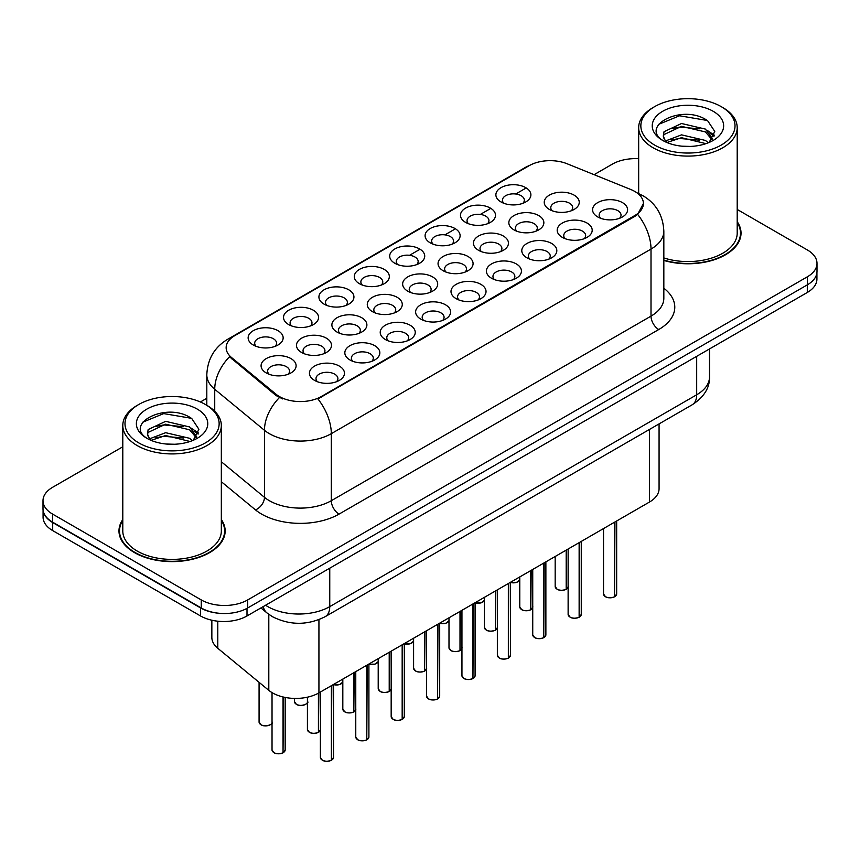 <?xml version="1.0" encoding="UTF-8"?>
<svg xmlns="http://www.w3.org/2000/svg" width="860" height="860" viewBox="0 0 860 860"><rect width="100%" height="100%" fill="white"/><g stroke="black" fill="none" stroke-linecap="round" stroke-linejoin="round"><path stroke-width="1.29" d="M501.004 201.96L501.004 201.96A17.512 10.116 180 0 1 501.004 187.663A17.512 10.116 180 0 1 525.772 187.663A17.512 10.116 180 0 1 525.772 201.96A17.512 10.116 180 0 1 501.004 201.96M522.901 203.304A10.943 6.321 0 0 0 524.331 200.176A10.943 6.321 0 0 0 521.128 195.704A10.943 6.321 0 0 0 509.195 194.338A10.943 6.321 0 0 0 502.444 200.176A10.943 6.321 0 0 0 503.874 203.304M394.826 263.267L394.826 263.267A17.512 10.116 180 0 1 394.826 248.959A17.512 10.116 180 0 1 419.594 248.959A17.512 10.116 180 0 1 419.594 263.267A17.512 10.116 180 0 1 394.826 263.267M416.724 264.6A10.943 6.321 0 0 0 418.154 261.472A10.943 6.321 0 0 0 414.95 257.011A10.943 6.321 0 0 0 403.017 255.635A10.943 6.321 0 0 0 396.267 261.472A10.943 6.321 0 0 0 397.696 264.6M359.437 283.703A17.512 10.116 180 0 1 359.426 283.703A17.512 10.116 180 0 1 359.437 269.395A17.512 10.116 180 0 1 384.205 269.395A17.512 10.116 180 0 1 384.205 283.703A17.512 10.116 180 0 1 359.437 283.703M381.335 285.036A10.943 6.321 0 0 0 382.764 281.908A10.943 6.321 0 0 0 379.561 277.447A10.943 6.321 0 0 0 367.629 276.071A10.943 6.321 0 0 0 360.867 281.908A10.943 6.321 0 0 0 362.307 285.036M324.037 304.128L324.037 304.128A17.512 10.116 180 0 1 324.037 289.831A17.512 10.116 180 0 1 348.816 289.831A17.512 10.116 180 0 1 348.816 304.128A17.512 10.116 180 0 1 324.037 304.128M345.935 305.472A10.943 6.321 0 0 0 347.375 302.344A10.943 6.321 0 0 0 344.161 297.872A10.943 6.321 0 0 0 332.239 296.506A10.943 6.321 0 0 0 325.478 302.344A10.943 6.321 0 0 0 326.908 305.472M430.215 242.832L430.215 242.832A17.512 10.116 180 0 1 430.215 228.534A17.512 10.116 180 0 1 454.994 228.534A17.512 10.116 180 0 1 454.994 242.832A17.512 10.116 180 0 1 430.215 242.832M452.113 244.175A10.943 6.321 0 0 0 453.553 241.047A10.943 6.321 0 0 0 450.339 236.575A10.943 6.321 0 0 0 438.417 235.199A10.943 6.321 0 0 0 431.656 241.047A10.943 6.321 0 0 0 433.085 244.175M465.604 222.396L465.604 222.396A17.512 10.116 180 0 1 465.604 208.099A17.512 10.116 180 0 1 490.383 208.099A17.512 10.116 180 0 1 490.383 222.396A17.512 10.116 180 0 1 465.604 222.396M487.512 223.74A10.943 6.321 0 0 0 488.942 220.611A10.943 6.321 0 0 0 485.739 216.139A10.943 6.321 0 0 0 473.806 214.774A10.943 6.321 0 0 0 467.044 220.611A10.943 6.321 0 0 0 468.485 223.74M288.648 324.564L288.648 324.564A17.512 10.116 180 0 1 288.648 310.267A17.512 10.116 180 0 1 313.416 310.267A17.512 10.116 180 0 1 313.416 324.564A17.512 10.116 180 0 1 288.648 324.564M310.546 325.908A10.943 6.321 0 0 0 311.976 322.779A10.943 6.321 0 0 0 308.772 318.308A10.943 6.321 0 0 0 296.84 316.942A10.943 6.321 0 0 0 290.089 322.779A10.943 6.321 0 0 0 291.519 325.908M253.259 345L253.259 345A17.512 10.116 180 0 1 253.259 330.702A17.512 10.116 180 0 1 278.027 330.702A17.512 10.116 180 0 1 278.027 345A17.512 10.116 180 0 1 253.259 345M275.157 346.344A10.943 6.321 0 0 0 276.587 343.215A10.943 6.321 0 0 0 273.383 338.743A10.943 6.321 0 0 0 261.451 337.378A10.943 6.321 0 0 0 254.689 343.215A10.943 6.321 0 0 0 256.13 346.344M549.357 209.442L549.357 209.442A17.512 10.116 180 0 1 549.357 195.145A17.512 10.116 180 0 1 574.125 195.145A17.512 10.116 180 0 1 574.125 209.442A17.512 10.116 180 0 1 549.357 209.442M571.255 210.786A10.943 6.321 0 0 0 572.685 207.658A10.943 6.321 0 0 0 569.481 203.186A10.943 6.321 0 0 0 557.549 201.821A10.943 6.321 0 0 0 550.787 207.658A10.943 6.321 0 0 0 552.228 210.786M513.957 229.878L513.957 229.878A17.512 10.116 180 0 1 513.957 215.58A17.512 10.116 180 0 1 538.736 215.58A17.512 10.116 180 0 1 538.736 229.878A17.512 10.116 180 0 1 513.957 229.878M535.855 231.222A10.943 6.321 0 0 0 537.296 228.094A10.943 6.321 0 0 0 534.092 223.621A10.943 6.321 0 0 0 522.16 222.256A10.943 6.321 0 0 0 515.398 228.094A10.943 6.321 0 0 0 516.838 231.222M407.78 291.185L407.78 291.185A17.512 10.116 180 0 1 407.78 276.877A17.512 10.116 180 0 1 432.558 276.877A17.512 10.116 180 0 1 432.558 291.185A17.512 10.116 180 0 1 407.78 291.185M429.677 292.518A10.943 6.321 0 0 0 431.118 289.39A10.943 6.321 0 0 0 427.914 284.929A10.943 6.321 0 0 0 415.982 283.553A10.943 6.321 0 0 0 409.22 289.39A10.943 6.321 0 0 0 410.661 292.518M478.568 250.314L478.568 250.314A17.512 10.116 180 0 1 478.568 236.016A17.512 10.116 180 0 1 503.337 236.016A17.512 10.116 180 0 1 503.337 250.314A17.512 10.116 180 0 1 478.568 250.314M500.466 251.657A10.943 6.321 0 0 0 501.896 248.529A10.943 6.321 0 0 0 498.692 244.057A10.943 6.321 0 0 0 486.76 242.681A10.943 6.321 0 0 0 480.009 248.529A10.943 6.321 0 0 0 481.439 251.657M443.179 270.75L443.179 270.75A17.512 10.116 180 0 1 443.179 256.441A17.512 10.116 180 0 1 467.947 256.441A17.512 10.116 180 0 1 467.947 270.75A17.512 10.116 180 0 1 443.179 270.75M465.077 272.082A10.943 6.321 0 0 0 466.507 268.954A10.943 6.321 0 0 0 463.303 264.493A10.943 6.321 0 0 0 451.371 263.117A10.943 6.321 0 0 0 444.609 268.954A10.943 6.321 0 0 0 446.05 272.082M301.602 352.482L301.602 352.482A17.512 10.116 180 0 1 301.602 338.184A17.512 10.116 180 0 1 326.381 338.184A17.512 10.116 180 0 1 326.381 352.482A17.512 10.116 180 0 1 301.602 352.482M323.5 353.825A10.943 6.321 0 0 0 324.94 350.697A10.943 6.321 0 0 0 321.737 346.225A10.943 6.321 0 0 0 309.804 344.849A10.943 6.321 0 0 0 303.042 350.697A10.943 6.321 0 0 0 304.483 353.825M337.002 332.046L337.002 332.046A17.512 10.116 180 0 1 337.002 317.748A17.512 10.116 180 0 1 361.77 317.748A17.512 10.116 180 0 1 361.77 332.046A17.512 10.116 180 0 1 337.002 332.046M358.899 333.39A10.943 6.321 0 0 0 360.329 330.262A10.943 6.321 0 0 0 357.126 325.789A10.943 6.321 0 0 0 345.193 324.424A10.943 6.321 0 0 0 338.431 330.262A10.943 6.321 0 0 0 339.872 333.39M372.391 311.61L372.391 311.61A17.512 10.116 180 0 1 372.391 297.313A17.512 10.116 180 0 1 397.159 297.313A17.512 10.116 180 0 1 397.159 311.61A17.512 10.116 180 0 1 372.391 311.61M394.288 312.954A10.943 6.321 0 0 0 395.729 309.826A10.943 6.321 0 0 0 392.515 305.354A10.943 6.321 0 0 0 380.582 303.988A10.943 6.321 0 0 0 373.831 309.826A10.943 6.321 0 0 0 375.261 312.954M266.213 372.917L266.213 372.917A17.512 10.116 180 0 1 266.213 358.609A17.512 10.116 180 0 1 290.981 358.609A17.512 10.116 180 0 1 290.981 372.917A17.512 10.116 180 0 1 266.213 372.917M288.111 374.25A10.943 6.321 0 0 0 289.551 371.122A10.943 6.321 0 0 0 286.337 366.661A10.943 6.321 0 0 0 274.404 365.285A10.943 6.321 0 0 0 267.653 371.122A10.943 6.321 0 0 0 269.083 374.25M349.956 359.964L349.956 359.964A17.512 10.116 180 0 1 349.956 345.666A17.512 10.116 180 0 1 374.723 345.666A17.512 10.116 180 0 1 374.723 359.964A17.512 10.116 180 0 1 349.956 359.964M371.853 361.308A10.943 6.321 0 0 0 373.294 358.179A10.943 6.321 0 0 0 370.079 353.707A10.943 6.321 0 0 0 358.158 352.331A10.943 6.321 0 0 0 351.396 358.179A10.943 6.321 0 0 0 352.826 361.308M385.344 339.528L385.344 339.528A17.512 10.116 180 0 1 385.344 325.231A17.512 10.116 180 0 1 410.123 325.231A17.512 10.116 180 0 1 410.123 339.528A17.512 10.116 180 0 1 385.344 339.528M407.242 340.872A10.943 6.321 0 0 0 408.683 337.743A10.943 6.321 0 0 0 405.479 333.271A10.943 6.321 0 0 0 393.547 331.906A10.943 6.321 0 0 0 386.785 337.743A10.943 6.321 0 0 0 388.225 340.872M420.744 319.092L420.744 319.092A17.512 10.116 180 0 1 420.744 304.795A17.512 10.116 180 0 1 445.512 304.795A17.512 10.116 180 0 1 445.512 319.092A17.512 10.116 180 0 1 420.744 319.092M442.642 320.436A10.943 6.321 0 0 0 444.072 317.308A10.943 6.321 0 0 0 440.868 312.836A10.943 6.321 0 0 0 428.936 311.471A10.943 6.321 0 0 0 422.185 317.308A10.943 6.321 0 0 0 423.614 320.436M456.133 298.667L456.133 298.667A17.512 10.116 180 0 1 456.133 284.359A17.512 10.116 180 0 1 480.901 284.359A17.512 10.116 180 0 1 480.901 298.667A17.512 10.116 180 0 1 456.133 298.667M478.031 300A10.943 6.321 0 0 0 479.471 296.872A10.943 6.321 0 0 0 476.257 292.4A10.943 6.321 0 0 0 464.335 291.035A10.943 6.321 0 0 0 457.574 296.872A10.943 6.321 0 0 0 459.003 300M491.522 278.231L491.522 278.231A17.512 10.116 180 0 1 491.522 263.923A17.512 10.116 180 0 1 516.301 263.923A17.512 10.116 180 0 1 516.301 278.231A17.512 10.116 180 0 1 491.522 278.231M513.42 279.565A10.943 6.321 0 0 0 514.861 276.436A10.943 6.321 0 0 0 511.657 271.975A10.943 6.321 0 0 0 499.724 270.599A10.943 6.321 0 0 0 492.963 276.436A10.943 6.321 0 0 0 494.403 279.565M526.922 257.796L526.922 257.796A17.512 10.116 180 0 1 526.922 243.487A17.512 10.116 180 0 1 551.69 243.487A17.512 10.116 180 0 1 551.69 257.796A17.512 10.116 180 0 1 526.922 257.796M548.82 259.139A10.943 6.321 0 0 0 550.25 256.011A10.943 6.321 0 0 0 547.046 251.539A10.943 6.321 0 0 0 535.113 250.163A10.943 6.321 0 0 0 528.362 256.011A10.943 6.321 0 0 0 529.792 259.139M562.311 237.36L562.311 237.36A17.512 10.116 180 0 1 562.311 223.062A17.512 10.116 180 0 1 587.079 223.062A17.512 10.116 180 0 1 587.079 237.36A17.512 10.116 180 0 1 562.311 237.36M584.209 238.704A10.943 6.321 0 0 0 585.649 235.575A10.943 6.321 0 0 0 582.435 231.103A10.943 6.321 0 0 0 570.513 229.738A10.943 6.321 0 0 0 563.751 235.575A10.943 6.321 0 0 0 565.181 238.704M597.7 216.924L597.7 216.924A17.512 10.116 180 0 1 597.7 202.627A17.512 10.116 180 0 1 622.479 202.627A17.512 10.116 180 0 1 622.479 216.924A17.512 10.116 180 0 1 597.7 216.924M619.598 218.268A10.943 6.321 0 0 0 621.038 215.14A10.943 6.321 0 0 0 617.835 210.668A10.943 6.321 0 0 0 605.902 209.302A10.943 6.321 0 0 0 599.14 215.14A10.943 6.321 0 0 0 600.581 218.268M314.567 380.399L314.567 380.399A17.512 10.116 180 0 1 314.567 366.091A17.512 10.116 180 0 1 339.334 366.091A17.512 10.116 180 0 1 339.334 380.399A17.512 10.116 180 0 1 314.567 380.399M336.464 381.733A10.943 6.321 0 0 0 337.894 378.604A10.943 6.321 0 0 0 334.69 374.143A10.943 6.321 0 0 0 322.758 372.767A10.943 6.321 0 0 0 316.007 378.604A10.943 6.321 0 0 0 317.437 381.733M630.81 189.512A29.562 17.06 180 0 1 634.755 191.425A29.562 17.06 180 0 1 643.409 203.498A29.562 17.06 180 0 1 634.755 215.559L321.242 396.567A29.562 17.06 180 0 1 276.125 394.288L231.49 357.491A29.562 17.06 180 0 1 226.148 347.698A29.562 17.06 180 0 1 234.801 335.626L529.212 165.657A29.562 17.06 180 0 1 567.062 163.744L630.81 189.512M659.072 423.905L659.072 488.641A32.841 18.963 180 0 1 649.45 502.057L318.931 692.88A32.841 18.963 180 0 1 268.804 690.343L217.795 648.289A32.841 18.963 180 0 1 211.85 637.411L211.85 620.221M122.797 519.526A53.094 30.659 0 0 0 118.97 530.964A53.094 30.659 0 0 0 134.525 552.636A53.094 30.659 0 0 0 192.382 559.279A53.094 30.659 0 0 0 225.159 530.964A53.094 30.659 0 0 0 221.332 519.526M119.519 533.716A53.094 30.659 0 0 0 119.336 534.533M643.409 203.498L637.615 214.355L634.755 216.44L317.91 398.943A38.313 22.123 60 0 1 331.304 433.666A43.795 25.284 180 0 1 269.373 433.666A43.795 25.284 180 0 1 264.461 430.29L214.731 389.279A43.795 25.284 180 0 1 206.808 374.777L206.808 405.318M122.797 446.781L52.621 487.298A32.841 18.963 0 0 0 43 500.703L43 508.744A32.841 18.963 0 0 0 52.621 522.16L201.251 607.966A32.841 18.963 0 0 0 247.701 607.966L807.379 284.832A32.841 18.963 0 0 0 817 271.427L817 263.386A32.841 18.963 0 0 0 807.379 249.97L737.203 209.453M282.757 398.943L276.125 395.579L229.502 356.771A38.313 25.628 129.5 0 0 214.731 389.279L214.731 411.263M663.834 260.44A53.094 30.659 0 0 0 741.03 233.125A53.094 30.659 0 0 0 737.203 221.686M43 500.703A32.841 18.963 0 0 0 52.621 514.108L201.251 599.925A32.841 18.963 0 0 0 247.701 599.925L807.379 276.791A32.841 18.963 0 0 0 817 263.386M638.668 158.702A32.841 18.963 0 0 0 612.298 164.163L594.099 174.677M206.808 398.277L200.38 401.986M224.804 534.533A53.094 30.659 0 0 0 224.611 533.716M740.664 236.704A53.094 30.659 0 0 0 740.481 235.887M43.075 510.044L43.075 517.193A32.841 18.963 0 0 0 52.697 530.598L200.552 615.964A32.841 18.963 0 0 0 247.003 615.964L807.303 292.475A32.841 18.963 0 0 0 816.925 279.07L816.925 272.727M43.236 511.044A32.841 18.963 0 0 0 52.697 522.558L200.552 607.923A32.841 18.963 0 0 0 220.493 613.384M331.347 760.326C327.445 761.584 324.446 761.551 322.349 760.218L320.382 757.434A6.568 3.795 0 0 0 322.306 760.111A6.568 3.795 0 0 0 331.39 760.229L331.24 760.315A6.353 3.666 180 0 1 322.457 760.208M331.39 759.961L331.788 685.452M331.39 760.229L331.39 685.689M282.994 752.844C279.091 754.102 276.092 754.07 273.996 752.736L272.029 749.952A6.568 3.795 0 0 0 273.953 752.629A6.568 3.795 0 0 0 283.037 752.747L282.886 752.833A6.353 3.666 180 0 1 274.114 752.726M283.037 752.478L283.445 697.062M283.037 752.747L283.037 696.966M654.643 145.082A47.074 27.176 0 0 0 721.217 145.082A47.074 27.176 0 0 0 721.217 106.64L722.765 107.532A49.267 28.445 0 0 1 737.203 127.645A49.267 28.445 0 0 1 706.791 153.929A49.267 28.445 0 0 1 653.095 147.759A49.267 28.445 0 0 1 638.668 127.645A49.267 28.445 0 0 1 653.095 107.532L654.643 106.64A47.074 27.176 0 0 0 654.643 145.082M663.834 257.935A49.267 28.445 0 0 0 737.203 233.125L737.203 127.645M663.834 260.085A52.546 30.336 0 0 0 740.481 233.125A52.546 30.336 0 0 0 737.203 222.568M681.958 146.178L690.3 146.426M665.586 140.943L681.529 134.859L705.437 140.449L708.328 142.771M667.059 142.47L681.529 137.697L705.952 143.652M665.844 142.05L663.286 136.052A24.746 14.287 0 0 0 667.274 142.663M663.286 136.052L664.028 131.72L681.529 123.507L705.437 129.097L712.542 138.922M663.339 136.396L664.028 134.558L681.529 126.345L705.437 131.935L711.983 139.653M709.178 142.427L714.767 131.44L707.694 120.787C682.646 102.781 638.141 126.506 663.834 141.051L663.963 141.137M713.176 111.284A35.701 20.608 0 0 0 662.695 111.284A35.701 20.608 0 0 0 662.695 140.438A35.701 20.608 0 0 0 713.176 140.438A35.701 20.608 0 0 0 713.176 111.284M722.765 107.532L721.217 106.64A47.074 27.176 0 0 0 654.643 106.64M658.62 124.367L679.583 115.767L707.21 120.465M671.714 128.548L679.583 127.119L699.309 128.806M710.102 133.418L713.993 136.278M671.714 139.9L679.583 138.471L699.309 140.158M707.135 130.355L714.37 135.192M138.782 442.911A47.074 27.176 0 0 0 205.357 442.911A47.074 27.176 0 0 0 205.357 404.479L206.905 405.372A49.267 28.445 0 0 1 221.332 425.485A49.267 28.445 0 0 1 190.92 451.758A49.267 28.445 0 0 1 137.234 445.598A49.267 28.445 0 0 1 122.797 425.485A49.267 28.445 0 0 1 137.234 405.372L138.782 404.479A47.074 27.176 0 0 0 138.782 442.911M122.797 425.485L122.797 530.964A49.267 28.445 0 0 0 137.234 551.077A49.267 28.445 0 0 0 190.92 557.237A49.267 28.445 0 0 0 221.332 530.964L221.332 425.485M122.797 520.408A52.546 30.336 0 0 0 119.519 530.964A52.546 30.336 0 0 0 134.912 552.41A52.546 30.336 0 0 0 192.178 558.989A52.546 30.336 0 0 0 224.611 530.964A52.546 30.336 0 0 0 221.332 520.408M166.088 444.018L174.429 444.254M149.715 438.772L165.657 432.698L189.565 438.288L192.457 440.61M151.188 440.309L165.657 435.536L190.092 441.481M149.973 439.879L147.415 433.881A24.746 14.287 0 0 0 151.403 440.503M147.415 433.881L148.156 429.559L165.657 421.346L189.565 426.936L196.671 436.751M147.469 434.236L148.156 432.397L165.657 424.184L189.565 429.774L196.112 437.493M193.306 440.255L198.897 429.28L191.823 418.616C166.775 400.62 122.27 424.335 147.974 438.89L148.092 438.965M197.305 409.123A35.701 20.608 0 0 0 146.823 409.123A35.701 20.608 0 0 0 146.823 438.267A35.701 20.608 0 0 0 197.305 438.267A35.701 20.608 0 0 0 197.305 409.123M206.905 405.372L205.357 404.479A47.074 27.176 0 0 0 138.782 404.479M142.749 422.195L163.712 413.596L191.339 418.293M155.843 426.377L163.712 424.947L183.438 426.646M194.231 431.247L198.123 434.106M155.843 437.729L163.712 436.3L183.438 437.998M191.264 428.194L198.499 433.031M366.736 739.89C362.834 741.148 359.835 741.116 357.738 739.783L355.771 736.999A6.568 3.795 0 0 0 357.695 739.686A6.568 3.795 0 0 0 366.779 739.793L366.629 739.88A6.353 3.666 180 0 1 357.857 739.772M366.779 739.525L367.188 665.016M366.779 739.793L366.779 665.253M402.125 719.465C398.223 720.723 395.235 720.68 393.138 719.347L391.171 716.563A6.568 3.795 0 0 0 393.095 719.25A6.568 3.795 0 0 0 402.168 719.358L402.029 719.444A6.353 3.666 180 0 1 393.246 719.336M402.168 719.089L402.577 644.581M402.168 719.358L402.168 644.817M437.514 699.029C433.623 700.287 430.623 700.244 428.527 698.911L426.56 696.127A6.568 3.795 0 0 0 428.484 698.814A6.568 3.795 0 0 0 437.568 698.933L437.417 699.019A6.353 3.666 180 0 1 428.635 698.9M437.568 698.653L437.966 624.145M437.568 698.933L437.568 624.382M472.914 678.594C469.012 679.851 466.012 679.808 463.916 678.476L461.949 675.702A6.568 3.795 0 0 0 463.873 678.379A6.568 3.795 0 0 0 472.957 678.497L472.806 678.583A6.353 3.666 180 0 1 464.034 678.465M472.957 678.228L473.365 603.72M472.957 678.497L472.957 603.946M318.383 732.419C314.481 733.666 311.481 733.634 309.396 732.301L307.418 729.516A6.568 3.795 0 0 0 309.342 732.204A6.568 3.795 0 0 0 318.426 732.312L318.286 732.397A6.353 3.666 180 0 1 309.503 732.29M318.426 732.043L318.834 692.934M318.426 732.312L318.426 693.16M353.772 711.983C349.88 713.241 346.881 713.198 344.785 711.865L342.817 709.081A6.568 3.795 0 0 0 344.742 711.768A6.568 3.795 0 0 0 353.825 711.876L353.675 711.962A6.353 3.666 180 0 1 344.892 711.854M353.825 711.607L354.223 672.499M353.825 711.876L353.825 672.735M389.171 691.547C385.269 692.805 382.27 692.762 380.174 691.429L378.207 688.645A6.568 3.795 0 0 0 380.131 691.332A6.568 3.795 0 0 0 389.214 691.451L389.064 691.537A6.353 3.666 180 0 1 380.281 691.418M389.214 691.182L389.623 652.063M389.214 691.451L389.214 652.299M424.56 671.112C420.658 672.37 417.659 672.326 415.573 670.993L413.596 668.22A6.568 3.795 0 0 0 415.52 670.897A6.568 3.795 0 0 0 424.603 671.015L424.464 671.101A6.353 3.666 180 0 1 415.681 670.983M424.603 670.746L425.012 631.627M424.603 671.015L424.603 631.863M508.303 658.158C504.401 659.416 501.412 659.383 499.316 658.05L497.349 655.266A6.568 3.795 0 0 0 499.273 657.943A6.568 3.795 0 0 0 508.346 658.061L508.206 658.147A6.353 3.666 180 0 1 499.423 658.04M508.346 657.792L508.754 583.284M508.346 658.061L508.346 583.521M543.692 637.722C539.8 638.98 536.801 638.948 534.705 637.615L532.738 634.83A6.568 3.795 0 0 0 534.662 637.507A6.568 3.795 0 0 0 543.746 637.625L543.595 637.712A6.353 3.666 180 0 1 534.812 637.604M543.746 637.357L544.144 562.849M543.746 637.625L543.746 563.085M579.092 617.297C575.189 618.544 572.19 618.512 570.094 617.179L568.127 614.395A6.568 3.795 0 0 0 570.051 617.082A6.568 3.795 0 0 0 579.135 617.19L578.984 617.276A6.353 3.666 180 0 1 570.212 617.168M579.135 616.921L579.543 542.413M579.135 617.19L579.135 542.649M614.481 596.861C610.578 598.119 607.579 598.076 605.494 596.743L603.526 593.959A6.568 3.795 0 0 0 605.44 596.646A6.568 3.795 0 0 0 614.524 596.765L614.384 596.84A6.353 3.666 180 0 1 605.601 596.732M614.524 596.485L614.932 521.977M614.524 596.765L614.524 522.213M459.95 650.676C456.058 651.934 453.059 651.901 450.962 650.568L448.995 647.784A6.568 3.795 0 0 0 450.919 650.461A6.568 3.795 0 0 0 460.003 650.579L459.853 650.665A6.353 3.666 180 0 1 451.07 650.558M460.003 650.311L460.401 611.202M460.003 650.579L460.003 611.428M495.349 630.24C491.447 631.498 488.448 631.466 486.351 630.133L484.384 627.349A6.568 3.795 0 0 0 486.308 630.036A6.568 3.795 0 0 0 495.392 630.143L495.242 630.229A6.353 3.666 180 0 1 486.459 630.122M495.392 629.875L495.801 590.766M495.392 630.143L495.392 591.003M530.738 609.815C526.836 611.073 523.837 611.03 521.751 609.697L519.773 606.913A6.568 3.795 0 0 0 521.697 609.6A6.568 3.795 0 0 0 530.781 609.708L530.631 609.794A6.353 3.666 180 0 1 521.859 609.686M530.781 609.439L531.19 570.33M530.781 609.708L530.781 570.567M566.127 589.38C562.236 590.637 559.236 590.594 557.14 589.261L555.173 586.477A6.568 3.795 0 0 0 557.097 589.164A6.568 3.795 0 0 0 566.181 589.283L566.03 589.369A6.353 3.666 180 0 1 557.248 589.25M566.181 589.003L566.579 549.895M566.181 589.283L566.181 550.131M321.242 396.567L321.242 397.449M276.125 394.288L276.125 395.579M231.49 357.491L231.49 358.781M634.755 215.559L634.755 216.44M649.45 429.452L649.45 502.057M217.795 621.199L217.795 648.289M268.804 614.341L268.804 690.343M318.931 619.651L318.931 692.88M663.834 288.218A54.739 31.605 180 0 1 658.749 329.531L339.044 514.108A10.943 6.321 60 0 1 331.304 500.703L651.009 316.125A43.795 25.284 0 0 0 663.834 298.248L663.834 231.2A43.795 25.284 180 0 1 651.009 249.077A38.313 22.123 -120 0 0 637.615 214.355M339.044 514.108A54.739 31.605 180 0 1 261.633 514.108A54.739 31.605 180 0 1 255.495 509.894L221.332 481.718M279.392 397.61A38.313 25.628 129.5 0 0 264.461 430.29L264.461 497.327A43.795 25.284 0 0 0 269.373 500.703A43.795 25.284 0 0 0 331.304 500.703L331.304 433.666L651.009 249.077L651.009 316.125A10.943 6.321 60 0 0 658.749 329.531M663.834 231.2C663.092 215.451 656.169 203.648 643.076 195.79L637.55 193.091A38.313 17.942 112 0 0 637.024 192.898M231.544 337.862A38.313 22.123 -120 0 0 227.577 339.356C214.473 347.225 207.55 359.029 206.808 374.777M227.577 339.356L525.987 167.066A38.313 22.123 60 0 1 528.889 165.84M395.299 263.525L396.267 262.966M409.543 255.302L419.132 249.766M430.688 243.09L431.656 242.541M444.942 234.866L454.521 229.33M466.088 222.665L467.044 222.106M480.331 214.43L489.921 208.905M501.477 202.229L502.444 201.67M515.721 194.005L525.019 188.63M247.701 599.925L247.701 607.966M201.251 599.925L201.251 607.966M807.379 276.791L807.379 284.832M52.621 514.108L52.621 522.16M221.332 461.755L264.461 497.327A10.943 7.321 -50.5 0 1 255.495 509.894M265.589 605.236A43.795 25.284 0 0 0 267.825 606.622A43.795 25.284 0 0 0 329.756 606.622L696.686 394.783A43.795 25.284 0 0 0 709.511 376.906C709.833 387.774 704.039 397.073 692.149 404.802L325.22 616.652A21.898 12.642 60 0 0 329.756 606.622L329.756 568.191M696.686 356.341L696.686 394.783A21.898 12.642 60 0 1 692.149 404.802M263.257 606.579A21.898 14.641 129.5 0 0 266.923 612.89L260.913 607.934M807.303 292.475L807.303 284.875M247.003 615.964L247.003 608.353M200.552 615.964L200.552 607.923M52.697 530.598L52.697 522.558M331.788 759.993A6.568 3.795 0 0 0 333.519 757.434L333.519 684.452M283.445 752.511A6.568 3.795 0 0 0 285.165 749.952L285.165 697.428M272.212 722.034C274.394 723.701 265.31 727.743 261.042 724.819L259.075 722.034A6.568 3.795 0 0 0 260.999 724.722A6.568 3.795 0 0 0 267.428 725.689A6.568 3.795 0 0 0 272.029 722.916M270.201 724.765A6.353 3.666 180 0 1 261.15 724.808M367.188 739.557A6.568 3.795 0 0 0 368.908 736.999L368.908 664.017M402.577 719.132A6.568 3.795 0 0 0 404.308 716.563L404.308 643.592M437.966 698.696A6.568 3.795 0 0 0 439.696 696.127L439.696 623.156M473.365 678.26A6.568 3.795 0 0 0 475.085 675.702L475.085 602.72M307.6 701.599C309.793 703.265 300.699 707.307 296.431 704.383L294.464 701.599A6.568 3.795 0 0 0 296.388 704.286A6.568 3.795 0 0 0 302.817 705.254A6.568 3.795 0 0 0 307.418 702.48M305.601 704.329A6.353 3.666 180 0 1 296.539 704.372M333.519 684.571A6.568 3.795 0 0 0 342.817 682.044M340.99 683.893A6.353 3.666 180 0 1 333.519 684.603M368.908 664.135A6.568 3.795 0 0 0 378.207 661.609M376.379 663.458A6.353 3.666 180 0 1 368.908 664.178M404.308 643.699A6.568 3.795 0 0 0 413.596 641.184L410.36 643.71L404.308 643.785A6.353 3.666 180 0 0 411.779 643.033M318.834 732.075A6.568 3.795 0 0 0 320.382 730.398M354.223 711.65A6.568 3.795 0 0 0 355.771 709.962M389.623 691.214A6.568 3.795 0 0 0 391.171 689.526M425.012 670.779A6.568 3.795 0 0 0 426.56 669.091M508.754 657.825A6.568 3.795 0 0 0 510.485 655.266L510.485 582.284M544.144 637.389A6.568 3.795 0 0 0 545.874 634.83L545.874 561.849M579.543 616.964A6.568 3.795 0 0 0 581.263 614.395L581.263 541.424M614.932 596.528A6.568 3.795 0 0 0 616.663 593.959L616.663 520.988M460.401 650.343A6.568 3.795 0 0 0 461.949 648.666M495.801 629.907A6.568 3.795 0 0 0 497.349 628.23M531.19 609.482A6.568 3.795 0 0 0 532.738 607.794M566.579 589.046A6.568 3.795 0 0 0 568.127 587.358M447.168 622.597A6.353 3.666 180 0 1 439.696 623.307A6.568 3.795 0 0 0 448.995 620.748L445.749 623.285L439.696 623.36M482.557 602.161A6.353 3.666 180 0 1 475.085 602.871A6.568 3.795 0 0 0 484.384 600.312L481.148 602.849L475.085 602.924M510.485 582.403A6.568 3.795 0 0 0 519.773 579.876M517.957 581.726A6.353 3.666 180 0 1 510.485 582.435M525.987 167.066L533.017 163.798M637.55 193.091L636.97 192.855M325.22 616.652C307.6 625.5 289.981 625.5 272.362 616.652L266.923 612.89M709.511 376.906L709.511 348.934M320.382 757.434L320.382 692.042M333.519 757.434L331.745 760.089M272.029 749.952L272.029 692.612M285.165 749.952L283.402 752.618M259.075 722.034L259.075 682.324M740.481 237.521L740.481 233.125M638.668 193.564L638.668 127.645M224.611 535.35L224.611 530.964M119.519 535.35L119.519 530.964M355.771 736.999L355.771 671.606M368.908 736.999L367.145 739.664M391.171 716.563L391.171 651.17M404.308 716.563L402.534 719.229M426.56 696.127L426.56 630.735M439.696 696.127L437.923 698.793M461.949 675.702L461.949 610.299M475.085 675.702L473.322 678.357M294.464 701.599L294.464 698.417M342.817 682.077L339.571 684.582L333.519 684.657M378.207 661.641L374.971 664.146L368.908 664.221M307.418 729.516L307.418 697.18M320.565 729.516L318.791 732.183M342.817 709.081L342.817 679.088M355.954 709.081L354.18 711.747M378.207 688.645L378.207 658.653M391.343 688.645L389.569 691.311M413.596 668.22L413.596 638.217M426.732 668.22L424.969 670.875M497.349 655.266L497.349 589.874M510.485 655.266L508.712 657.921M532.738 634.83L532.738 569.438M545.874 634.83L544.101 637.496M568.127 614.395L568.127 549.002M581.263 614.395L579.5 617.061M603.526 593.959L603.526 528.567M616.663 593.959L614.889 596.625M448.995 647.784L448.995 617.781M462.132 647.784L460.358 650.439M484.384 627.349L484.384 597.356M497.521 627.349L495.747 630.014M519.773 606.913L519.773 576.92M532.91 606.913L531.147 609.579M555.173 586.477L555.173 556.484M568.309 586.477L566.536 589.143M519.773 579.909L516.538 582.413L510.485 582.489"/></g></svg>
